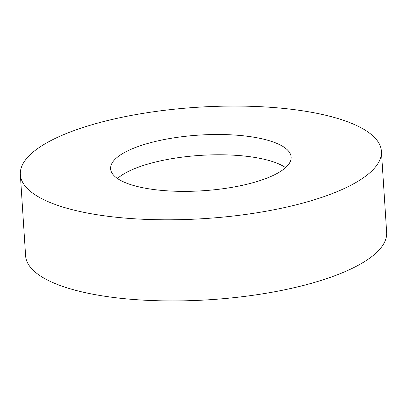 <?xml version="1.0" encoding="UTF-8"?>
<svg xmlns="http://www.w3.org/2000/svg" width="407" height="407" viewBox="0 0 407 407"><rect width="100%" height="100%" fill="white"/><g stroke="black" fill="none" stroke-linecap="round" stroke-linejoin="round"><path stroke-width="0.61" d="M20.35 174.608L25.595 255.738A180.901 55.779 -3.7 0 0 90.446 293.742A180.901 55.779 -3.7 0 0 284.284 289.87A180.901 55.779 -3.7 0 0 386.65 232.392L381.405 151.262A180.901 55.779 -3.7 0 0 316.554 113.258A180.901 55.779 -3.7 0 0 122.716 117.13A180.901 55.779 -3.7 0 0 20.35 174.608A180.901 55.779 -3.7 0 0 85.2 212.612A180.901 55.779 -3.7 0 0 279.039 208.74A180.901 55.779 -3.7 0 0 381.405 151.262M143.04 187.775A90.451 27.89 -3.7 0 0 239.957 185.836A90.451 27.89 -3.7 0 0 291.142 157.097A90.451 27.89 -3.7 0 0 258.715 138.095A90.451 27.89 -3.7 0 0 161.793 140.033A90.451 27.89 -3.7 0 0 110.612 168.773A90.451 27.89 -3.7 0 0 143.04 187.775M117.475 178.51A90.451 27.89 176.3 0 1 260.027 158.379A90.451 27.89 176.3 0 1 285.592 167.638"/></g></svg>
